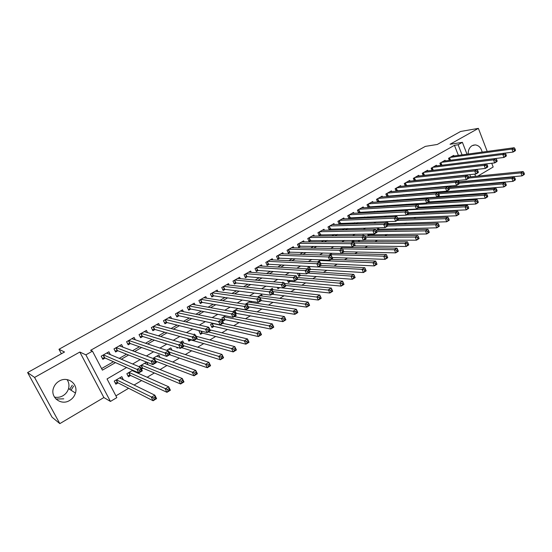<?xml version="1.0" encoding="UTF-8"?>
<svg xmlns="http://www.w3.org/2000/svg" width="552" height="552" viewBox="0 0 552 552"><rect width="100%" height="100%" fill="white"/><g stroke="black" fill="none" stroke-linecap="round" stroke-linejoin="round"><path stroke-width="0.83" d="M67.061 379.597C68.91 382.288 69.4 385.296 68.545 388.601C67.62 391.672 65.743 394.059 62.921 395.756C60.189 397.288 57.353 397.73 54.406 397.074M69.683 400.435C72.581 398.682 74.499 396.219 75.451 393.052C78.474 383.909 67.675 375.815 59.236 381.073C56.608 382.619 54.751 384.785 53.661 387.594C49.652 397.081 61.003 406.058 69.683 400.435M482.158 152.124C481.102 147.77 478.791 145.362 475.217 144.9L472.119 145.659C469.441 147.384 468.124 150.178 468.165 154.042M126.608 367.522L107.033 378.941L116.838 397.626L110.441 401.435L85.877 354.853L92.446 351.141L102.417 370.144L115.478 362.609M103.873 397.543L79.812 352.045L34.576 377.437L27.6 372.559L52.054 417.195L59.823 423.625L103.873 397.543L110.441 401.435M477.818 176.102L493.171 167.014L491.728 163.254M469.159 185.651L470.035 185.134L473.754 184.81M115.913 395.853L128.644 388.27M134.095 385.027L141.595 380.569M147.163 377.251L154.36 372.973M160.052 369.585L166.959 365.472M172.762 362.022L179.386 358.082M185.299 354.556L191.641 350.789M197.664 347.201L203.736 343.585M209.87 339.942L215.673 336.485M221.904 332.78L227.458 329.475M233.779 325.714L239.078 322.561M245.502 318.739L250.553 315.73M257.066 311.852L261.883 308.989M268.486 305.063L273.067 302.337M279.754 298.356L284.107 295.768M290.876 291.739L295.01 289.282M301.854 285.205L305.767 282.872M312.694 278.753L316.399 276.552M323.403 272.384L326.894 270.301M333.967 266.092L337.265 264.132M344.407 259.882L347.505 258.039M354.715 253.747L357.62 252.022M364.9 247.689L367.618 246.075M374.96 241.707L377.492 240.196M384.896 235.794L387.242 234.393M394.708 229.949L396.881 228.659M404.402 224.181L406.41 222.987M413.986 218.482L415.822 217.385M423.453 212.844L425.13 211.851M432.809 207.283L434.32 206.379M442.055 201.777L443.415 200.969M451.198 196.339L452.398 195.622M460.23 190.964L461.279 190.337M34.576 377.437L59.823 423.625M487.202 151.434L478.377 128.375L450.039 144.279L462.39 142.333L467.006 154.201M27.6 372.559L64.515 352.01L58.967 349.271L425.351 146.377L437.274 144.465L460.589 131.48L478.377 128.375M110.365 354.625L108.896 351.79L101.202 356.171L102.844 359.311L105.087 358.027M122.903 347.153L121.571 344.565L113.988 348.892L115.603 352.01L117.817 350.748M135.295 339.818L134.081 337.445L126.594 341.709L128.188 344.814L130.375 343.565M147.543 332.608L146.432 330.406L139.042 334.615L140.615 337.714L142.775 336.478M159.638 325.507L158.617 323.465L151.324 327.619L152.876 330.703L155.002 329.482M171.589 318.525L170.644 316.613L163.447 320.719L164.972 323.782L167.077 322.582M183.388 311.638L182.512 309.851L175.412 313.902L176.916 316.952L178.993 315.765M195.049 304.856L194.235 303.179L187.218 307.174L188.708 310.21L190.757 309.044M206.565 298.17L205.799 296.59L198.879 300.529L200.348 303.559L202.37 302.399M217.943 291.58L217.226 290.083L210.388 293.974L211.837 296.983L213.831 295.844M229.177 285.073L228.5 283.652L221.752 287.502L223.18 290.497L225.154 289.372M240.279 278.656L239.644 277.311L232.972 281.106L234.386 284.094L236.332 282.983M251.243 272.329L250.642 271.046L244.06 274.792L245.447 277.766L247.372 276.669M262.069 266.085L261.503 264.856L255.003 268.562L256.376 271.522L258.274 270.432M272.771 259.916L272.233 258.743L265.809 262.4L267.168 265.346L269.045 264.277M283.342 253.83L282.831 252.706L276.49 256.321L277.828 259.254L279.678 258.191M293.788 247.813L293.305 246.737L287.04 250.311L288.358 253.23L290.186 252.188M304.111 241.879L303.648 240.844L297.459 244.377L298.763 247.282L300.571 246.247M314.309 236.021L313.867 235.028L307.754 238.512L309.037 241.403L310.824 240.382M324.39 230.225L323.969 229.273L317.924 232.716L319.194 235.6L320.96 234.593M334.346 224.512L333.946 223.588L327.971 226.989L329.227 229.86L330.972 228.866M344.193 218.861L343.806 217.971L337.907 221.331L339.142 224.188L340.867 223.208M353.922 213.279L353.556 212.417L347.719 215.742L348.947 218.585L350.651 217.612M363.54 207.759L363.188 206.931L357.42 210.215L358.621 213.031M373.048 202.308L372.71 201.508L367.011 204.751L368.163 207.476M382.446 196.919L382.122 196.146L376.485 199.355L377.589 201.984M391.734 191.599L391.423 190.847L385.855 194.021L386.917 196.567M400.924 186.334L400.621 185.603L395.115 188.743L396.136 191.213M410.005 181.132L409.715 180.421L404.271 183.526L405.251 185.92M418.989 175.991L418.706 175.301L413.324 178.372L414.269 180.69M427.869 170.906L427.6 170.237L422.273 173.266L423.184 175.522M436.653 165.876L436.39 165.227L431.126 168.229L432.009 170.416M445.34 160.908L445.084 160.273L439.882 163.24L440.731 165.372M458.871 182.195L459.623 181.753M450.204 187.294L451.094 186.769M441.434 192.455L442.469 191.848M432.575 197.678L433.154 197.333M387.076 224.464L388.67 223.532M376.768 227.797L377.692 229.991L379.341 229.025M367.591 234.034L368.239 235.559L369.902 234.579M358.331 240.389L358.676 241.196L360.035 240.389M320.443 263.704L321.029 263.359M309.5 266.526L307.837 267.506L309.12 270.377L310.907 269.321M297.99 273.281L297.549 273.537L298.853 276.421L300.661 275.358M287.399 280.223L288.454 282.541L290.283 281.465M277.304 287.371L277.932 288.737L279.788 287.647M267.14 294.699L267.699 294.768M235.456 313.75L236.47 313.156M225.492 315.813L221.904 317.917L223.332 320.891L225.306 319.732M212.81 323.258L210.553 324.583L211.996 327.564L213.99 326.391M199.941 330.807L199.051 331.331L200.521 334.326L202.536 333.139M187.659 338.68L188.887 341.17L190.937 339.97M176.647 347.18L177.109 348.112L177.979 347.601M141.464 369.102L142.996 368.198M132.749 370.233L126.836 373.704L128.43 376.774L130.61 375.491M468.524 181.284L468.386 180.925M457.311 180.532L457.456 180.911M448.962 186.072L449.473 187.356M440.531 191.696L440.855 192.503M436.591 192.6L436.377 192.082L435.321 192.703M426.627 197.802L425.275 198.596M416.65 203.66L415.111 204.564M406.548 209.587L404.809 210.609M396.722 216.632L396.295 215.604L395.135 216.28L395.301 216.688M385.952 221.669L386.352 222.849L383.702 224.422L329.716 225.996M363.471 235.573L363.23 235L362.236 235.587M354.032 241.652L353.604 240.651L351.238 242.038M343.13 246.792L340.087 248.579M344.055 246.806L344.317 247.399M332.069 253.285L328.792 255.203M320.864 259.861L318 261.538L318.187 261.965M283.231 282.755L282.935 282.113L282.031 282.645M272.985 289.703L272.343 288.323L269.935 289.745M262.297 296.065L261.62 294.616L257.66 296.942M250.332 301.24L245.219 304.242M250.932 301.33L251.484 302.503M238.002 308.478L233.117 311.342L233.33 311.783M194.794 334.829L194.407 334.057L193.614 334.519M183.761 343.068L182.698 340.922L180.242 342.364M171.989 350.175L170.837 347.884L166.669 350.334M160.073 357.399L158.824 354.929L152.89 358.414M146.584 362.112L139.27 366.404L139.511 366.873M146.694 362.153L148.012 364.748M135.392 371.399L135.813 372.214M123.351 379.769L121.82 376.643L114.236 381.094L115.851 384.185L118.066 382.881M458.381 155.381L454.441 145.314L90.59 350.334L92.446 351.141M101.596 368.57L113.477 361.726M119.287 358.372L126.546 354.198M132.508 350.762L139.435 346.766M145.535 343.247L152.145 339.439M158.389 335.844L164.689 332.214M171.065 328.537L177.068 325.08M183.568 321.333L189.274 318.042M195.905 314.226L201.321 311.1M208.07 307.216L213.21 304.249M220.075 300.295L224.947 297.487M231.923 293.464L236.525 290.814M243.618 286.729L247.958 284.225M255.155 280.078L259.247 277.725M266.54 273.516L270.383 271.301M277.787 267.037L281.389 264.96M288.882 260.641L292.25 258.702M299.839 254.327L302.979 252.519M310.659 248.096L313.57 246.413M321.34 241.942L324.031 240.389M331.89 235.863L334.367 234.427M342.302 229.86L344.572 228.549M352.59 223.926L354.66 222.739M362.754 218.075L364.624 216.991M372.793 212.285L374.47 211.319M382.708 206.572L384.192 205.717M392.506 200.928L393.804 200.176M402.187 195.346L403.305 194.704M411.751 189.833L412.689 189.295M421.204 184.389L421.969 183.947M430.539 179.007L431.14 178.662M439.772 173.687L440.206 173.438M453.93 155.988L453.689 155.374L448.534 158.307L449.356 160.384M424.516 175.377L424.943 175.136M415.428 180.573L416.022 180.235M406.244 185.824L406.996 185.389M396.95 191.137L397.875 190.612M387.545 196.512L388.642 195.884M378.037 201.956L379.314 201.225M368.412 207.455L369.868 206.627M358.669 213.031L360.311 212.085M58.967 349.271L61.369 353.756M79.812 352.045L85.877 354.853M454.441 145.314L458.112 144.748L462.39 142.333M463.79 170.816L463.342 171.072M454.51 176.233L453.896 176.585M445.112 181.712L444.325 182.167M435.604 187.259L434.645 187.818M425.978 192.869L424.833 193.538M416.236 198.554L414.904 199.334M406.375 204.309L404.851 205.199M396.391 210.133L394.673 211.14M386.276 216.032L384.358 217.157M376.036 222.007L373.911 223.249M365.666 228.059L363.333 229.418M355.164 234.186L352.618 235.669M344.531 240.389L341.757 242.004M333.753 246.675L330.758 248.428M322.837 253.044L319.608 254.927M311.783 259.495L308.313 261.517M300.578 266.029L296.866 268.196M289.227 272.653L285.26 274.965M277.718 279.367L273.495 281.83M266.057 286.164L261.572 288.786M254.244 293.064L249.483 295.837M242.266 300.046L237.229 302.986M230.122 307.133L224.795 310.238M217.805 314.316L212.189 317.593M205.323 321.602L199.41 325.052M192.662 328.985L186.438 332.614M179.828 336.472L173.287 340.287M166.807 344.068L159.935 348.077M153.601 351.776L146.397 355.978M140.201 359.593L132.653 363.989M472.243 180.939L472.098 180.573M470.635 176.819L469.78 174.639M474.754 174.121L475.61 176.323M477.08 180.104L477.225 180.469M462.065 154.877L458.112 144.748M121.323 359.228L128.623 355.019M134.619 351.555L141.595 347.532M147.729 343.986L154.381 340.142M160.66 336.52L167.001 332.863M173.411 329.158L179.441 325.673M185.983 321.899L191.723 318.587M198.389 314.737L203.84 311.59M210.622 307.671L215.791 304.69M222.691 300.702L227.59 297.88M234.607 293.83L239.23 291.159M246.358 287.04L250.725 284.522M257.957 280.347L262.069 277.973M269.404 273.737L273.261 271.508M280.699 267.216L284.321 265.126M291.849 260.779L295.237 258.826M302.862 254.417L306.015 252.602M313.729 248.145L316.655 246.454M324.459 241.948L327.17 240.389M335.057 235.828L337.548 234.393M345.524 229.791L347.801 228.473M355.854 223.822L357.931 222.622M366.059 217.93L367.936 216.846M376.14 212.113L377.823 211.14M386.103 206.358L387.594 205.503M395.936 200.68L397.24 199.927M405.658 195.07L406.776 194.421M415.256 189.529L416.201 188.984M424.75 184.051L425.516 183.602M434.12 178.634L434.721 178.289M443.387 173.287L443.822 173.031M120.653 378.375L123.42 379.728M63.763 398.827L55.938 399.041M72.298 385.199L69.697 389.346M73.664 386.048L71.056 390.223M515.464 150.075L515.016 148.874L514.112 149.413L514.561 150.613L515.464 150.075L515.333 150.724L513.07 152.062L511.945 149.068L450.046 157.451M514.112 149.413L511.945 149.068L514.209 147.729L452.191 156.23M514.561 150.613L513.07 152.062L505.108 153.104M515.016 148.874L514.209 147.729M524.4 173.915L523.958 172.728L523.061 173.273L523.503 174.46L524.4 173.915L524.248 174.501L522.013 175.867L520.902 172.907L523.137 171.548L468.489 177.04M458.422 181.939L522.013 175.867L523.503 174.46M468.703 178.061L520.902 172.907L523.061 173.273M523.137 171.548L523.958 172.728M506.35 155.457L505.887 154.249L504.97 154.788L505.425 155.995L506.35 155.457L506.232 156.099L503.941 157.451L502.803 154.436L441.4 162.371M504.97 154.788L502.803 154.436L505.094 153.09L443.573 161.136M505.425 155.995L503.941 157.451L441.427 165.283M505.887 154.249L505.094 153.09M497.111 160.901L496.655 159.687L495.724 160.232L496.186 161.446L497.111 160.901L497.021 161.529L494.702 162.902L493.55 159.873L432.664 167.353M495.724 160.232L493.55 159.873L495.868 158.507L434.859 166.104M496.186 161.446L494.702 162.902L432.244 170.389M496.655 159.687L495.868 158.507M487.768 166.407L487.299 165.193L486.36 165.745L486.823 166.966L487.768 166.407L487.699 167.035L485.346 168.422L484.18 165.379L423.832 172.383M486.36 165.745L484.18 165.379L486.533 163.999L426.047 171.12M486.823 166.966L485.346 168.422L423.177 175.495M487.299 165.193L486.533 163.999M478.301 171.989L477.832 170.768L476.873 171.327L477.349 172.555L478.301 171.989L478.26 172.603L475.879 174.004L474.692 170.954L414.897 177.475M476.873 171.327L474.692 170.954L477.073 169.554L417.139 176.191M477.349 172.555L475.879 174.004L414.228 180.594M477.832 170.768L477.073 169.554M515.395 179.4L514.947 178.213L514.036 178.765L514.492 179.952L515.395 179.4L515.264 179.98L513.001 181.36L511.876 178.386L514.14 177.013L458.567 182.222M449.362 187.087L513.001 181.36L514.492 179.952M458.974 183.25L511.876 178.386L514.036 178.765M514.14 177.013L514.947 178.213M506.281 184.954L505.825 183.761L504.907 184.32L505.363 185.513L506.281 184.954L506.17 185.527L503.879 186.921L502.741 183.933L505.032 182.54L448.438 187.445M440.717 192.158L503.879 186.921L505.363 185.513M448.935 188.501L502.741 183.933L504.907 184.32M505.032 182.54L505.825 183.761M497.055 190.578L496.593 189.377L495.661 189.943L496.124 191.144L497.055 190.578L496.966 191.137L494.647 192.551L493.488 189.55L495.813 188.142L438.171 192.717M437.391 196.719L494.647 192.551L496.124 191.144M439.24 195.022L439.295 195.594L436.798 197.071L435.542 193.959L438.046 192.489L438.743 193.78L437.743 194.366L438.24 195.615L439.24 195.022L438.743 193.78L493.488 189.55L495.661 189.943M495.813 188.142L496.593 189.377M487.713 196.264L487.25 195.063L486.305 195.636L486.774 196.836L487.713 196.264L487.644 196.816L485.298 198.244L484.132 195.235L486.478 193.807L426.047 198.147M428.545 201.935L485.298 198.244L486.774 196.836M428.352 199.127L484.132 195.235L486.305 195.636M486.478 193.807L487.25 195.063M468.724 177.64L468.241 176.412L467.275 176.978L467.758 178.206L468.724 177.64L468.703 178.241L466.295 179.662L465.088 176.599L405.865 182.622M467.275 176.978L465.088 176.599L467.503 175.177L408.128 181.325M467.758 178.206L466.295 179.662L405.182 185.755M468.241 176.412L467.503 175.177M478.26 202.025L477.784 200.818L476.831 201.397L477.307 202.605L478.26 202.025L478.211 202.563L475.838 204.012L474.651 200.99L477.031 199.541L427.207 202.729M419.009 207.255L475.838 204.012L477.307 202.605M417.829 204.502L474.651 200.99L476.831 201.397M477.031 199.541L477.784 200.818M459.022 183.361L458.533 182.125L457.553 182.705L458.043 183.94L459.022 183.361L459.022 183.954L456.58 185.396L455.365 182.312L396.722 187.825M457.553 182.705L455.365 182.312L457.808 180.877L399.02 186.521M458.043 183.94L456.58 185.396L396.032 190.971M458.533 182.125L457.808 180.877M468.682 207.862L468.206 206.641L467.24 207.235L467.716 208.449L468.682 207.862L468.662 208.387L466.254 209.857L465.053 206.814L467.461 205.351L418.106 208.097M408.439 212.658L466.254 209.857L467.716 208.449M405.872 209.981L465.053 206.814L467.24 207.235M467.461 205.351L468.206 206.641M449.197 189.157L448.7 187.915L447.713 188.501L448.203 189.736L449.197 189.157L449.218 189.736L446.754 191.192L445.519 188.101L387.483 193.09M447.713 188.501L445.519 188.101L447.989 186.645L389.802 191.765M448.203 189.736L446.754 191.192L386.779 196.243M448.7 187.915L447.989 186.645M458.988 213.769L458.505 212.548L457.525 213.141L458.015 214.362L458.988 213.769L458.988 214.286L456.552 215.77L455.338 212.72L457.781 211.237L408.728 213.541M397.654 218.109L456.552 215.77L458.015 214.362M406.576 214.9L455.338 212.72L457.525 213.141M457.781 211.237L458.505 212.548M437.743 194.366L435.542 193.959L378.134 198.416M380.48 197.078L438.046 192.489M438.24 195.615L436.798 197.071L377.423 201.583M449.169 219.751L448.679 218.523L447.686 219.123L448.183 220.351L449.169 219.751L449.197 220.255L446.734 221.759L445.498 218.689L447.969 217.191L398.061 219.082M386.8 223.822L446.734 221.759L448.183 220.351M397.233 220.414L445.498 218.689L447.686 219.123M447.969 217.191L448.679 218.523M429.166 200.969L428.656 199.714L427.641 200.314L428.152 201.563L429.166 200.969L429.242 201.528L426.71 203.019L425.44 199.893L368.674 203.805M427.641 200.314L425.44 199.893L427.979 198.403L371.047 202.453M428.152 201.563L426.71 203.019L367.949 206.979M428.656 199.714L427.979 198.403M439.226 225.809L438.73 224.574L437.729 225.181L438.226 226.417L439.226 225.809L439.282 226.299L436.784 227.824L435.528 224.74L438.033 223.222L387.166 224.671M377.409 229.321L436.784 227.824L438.226 226.417M387.697 225.989L435.528 224.74L437.729 225.181M438.033 223.222L438.73 224.574M418.954 206.986L418.444 205.73L417.416 206.338L417.926 207.593L418.954 206.986L419.058 207.531L416.498 209.049L415.207 205.91L359.104 209.256M417.416 206.338L415.207 205.91L417.781 204.399L361.512 207.883M417.926 207.593L416.498 209.049L358.372 212.444M418.444 205.73L417.781 204.399M429.159 231.943L428.649 230.702L427.634 231.322L428.145 232.564L429.159 231.943L429.235 232.427L426.703 233.965L425.433 230.874L427.972 229.335L376.112 230.301M367.949 234.876L426.703 233.965L428.145 232.564M376.685 231.654L425.433 230.874L427.634 231.322M427.972 229.335L428.649 230.702M408.611 213.086L408.094 211.823L407.052 212.437L407.569 213.7L408.611 213.086L408.749 213.617L406.148 215.156L404.844 211.996L349.423 214.769M407.052 212.437L404.844 211.996L407.445 210.471L351.859 213.382M407.569 213.7L406.148 215.156L348.678 217.964M408.094 211.823L407.445 210.471M418.954 238.16L418.444 236.911L417.416 237.539L417.926 238.788L418.954 238.16L419.058 238.63L416.498 240.189L415.214 237.077L417.781 235.518L364.913 235.959M363.699 240.203L416.498 240.189L417.926 238.788M358.372 240.493L358.848 240.389M365.507 237.36L415.214 237.077L417.416 237.539M417.781 235.518L418.444 236.911M398.137 219.261L397.606 217.992L396.55 218.613L397.081 219.882L398.137 219.261L398.296 219.786L395.667 221.338L394.342 218.171L339.632 220.351M396.55 218.613L394.342 218.171L396.978 216.619L342.088 218.951M397.081 219.882L395.667 221.338L338.866 223.553M397.606 217.992L396.978 216.619M408.625 244.453L408.101 243.204L407.059 243.839L407.583 245.088L408.625 244.453L408.756 244.909L406.155 246.496L404.857 243.37L407.459 241.79L351.907 241.645M353.998 245.923L406.155 246.496L407.583 245.088M354.163 243.094L404.857 243.37L407.059 243.839M407.459 241.79L408.101 243.204M332.207 224.574L386.372 222.849L386.986 224.25L385.917 224.878L386.455 226.154L387.525 225.52L386.986 224.25M387.525 225.52L387.711 226.03L385.041 227.603L328.944 229.211M386.455 226.154L385.041 227.603L383.702 224.422L385.917 224.878M375.139 231.219L375.684 232.502L376.768 231.868L376.222 230.584L375.139 231.219L372.924 230.757L375.629 229.163L376.981 232.357L374.284 233.958L372.924 230.757L319.691 231.709M322.209 230.274L375.629 229.163L376.222 230.584M375.684 232.502L374.284 233.958L318.904 234.931M376.768 231.868L376.981 232.357M364.216 237.65L364.768 238.94L365.866 238.291L365.314 237.001L364.216 237.65L361.995 237.174L364.741 235.559L366.114 238.774L363.375 240.389L361.995 237.174L309.541 237.491M312.087 236.042L364.741 235.559L365.314 237.001M364.768 238.94L363.375 240.389L308.734 240.727M365.866 238.291L366.114 238.774M353.149 244.17L353.708 245.461L354.819 244.805L354.26 243.515L353.149 244.17L350.927 243.68L353.708 242.045L355.102 245.274L352.321 246.91L350.927 243.68L299.267 243.342M301.847 241.873L353.708 242.045L354.26 243.515M353.708 245.461L352.321 246.91L300.088 246.24L298.446 246.585M354.819 244.805L355.102 245.274M341.929 250.774L342.495 252.071L343.627 251.408L343.061 250.104L341.929 250.774L339.701 250.277L342.523 248.621L343.937 251.864L341.122 253.52L339.701 250.277L288.868 249.269M291.484 247.779L342.523 248.621L343.061 250.104M342.495 252.071L341.122 253.52L289.717 252.174L288.034 252.519M343.627 251.408L343.937 251.864M330.558 257.467L331.131 258.771L332.276 258.101L331.704 256.79L330.558 257.467L328.33 256.956L331.186 255.279L332.621 258.536L329.772 260.22L328.33 256.956L278.346 255.259M280.989 253.754L331.186 255.279L331.704 256.79M331.131 258.771L329.772 260.22L279.215 258.177L277.497 258.522M332.276 258.101L332.621 258.536M319.028 264.249L319.615 265.567L320.774 264.884L320.188 263.573L319.028 264.249L316.8 263.732L319.698 262.034L321.154 265.305L318.256 267.009L316.8 263.732L267.692 261.331M270.363 259.806L319.698 262.034L320.188 263.573M319.615 265.567L318.256 267.009L268.589 264.249L266.823 264.601M320.774 264.884L321.154 265.305M307.34 271.135L307.933 272.453L309.113 271.757L308.52 270.439L307.34 271.135L305.111 270.604L308.044 268.879L309.52 272.17L306.588 273.895L305.111 270.604L256.901 267.478M259.612 265.933L308.044 268.879L308.52 270.439M307.933 272.453L306.588 273.895L257.825 270.404L256.018 270.749M309.113 271.757L309.52 272.17M295.492 278.111L296.093 279.436L297.286 278.732L296.686 277.408L295.492 278.111L293.257 277.566L296.238 275.821L297.735 279.126L294.761 280.878L293.257 277.566L245.985 273.695M248.724 272.136L296.238 275.821L296.686 277.408M296.093 279.436L294.761 280.878L246.93 276.628L245.081 276.98M297.286 278.732L297.735 279.126M283.473 285.184L284.087 286.516L285.294 285.805L284.687 284.473L283.473 285.184L281.237 284.632L284.259 282.859L285.777 286.177L282.762 287.958L281.237 284.632L234.924 279.995M237.705 278.415L284.259 282.859L284.687 284.473M284.087 286.516L282.762 287.958L235.904 282.935L234.007 283.286M285.294 285.805L285.777 286.177M271.287 292.36L271.908 293.698L273.137 292.974L272.515 291.635L271.287 292.36L269.052 291.794L272.115 289.993L273.654 293.333L270.597 295.134L269.052 291.794L223.726 286.378M226.541 284.77L272.115 289.993L272.515 291.635M271.908 293.698L270.597 295.134L224.733 289.317L222.787 289.669M273.137 292.974L273.654 293.333M258.929 299.632L259.557 300.978L260.799 300.247L260.171 298.901L258.929 299.632L256.687 299.053L259.799 297.231L261.365 300.585L258.26 302.413L256.687 299.053L212.389 292.836M215.239 291.214L259.799 297.231L260.171 298.901M259.557 300.978L258.26 302.413L213.424 295.782L211.423 296.134M260.799 300.247L261.365 300.585M246.392 307.015L247.034 308.368L248.29 307.623L247.655 306.27L246.392 307.015L244.15 306.422L247.303 304.573L248.89 307.94L245.743 309.796L244.15 306.422L200.9 299.377M203.785 297.735L247.303 304.573L247.655 306.27M247.034 308.368L245.743 309.796L201.97 302.33L199.921 302.682M248.29 307.623L248.89 307.94M233.675 314.502L234.324 315.861L235.6 315.102L234.959 313.75L233.675 314.502L231.433 313.895L234.628 312.018L236.242 315.406L233.054 317.29L231.433 313.895L189.267 306.001M192.193 304.338L234.628 312.018L234.959 313.75M234.324 315.861L233.054 317.29L190.364 308.961L188.267 309.313M235.6 315.102L236.242 315.406M220.772 322.099L221.435 323.465L222.732 322.699L222.07 321.333L220.772 322.099L218.53 321.478L221.773 319.573L223.408 322.975L220.172 324.887L218.53 321.478L177.489 312.715M180.449 311.031L221.773 319.573L222.07 321.333M221.435 323.465L220.172 324.887L178.613 315.682L176.461 316.027M222.732 322.699L223.408 322.975M207.683 329.799L208.352 331.172L209.67 330.4L209.001 329.026L207.683 329.799L205.434 329.171L208.725 327.239L210.395 330.662L207.11 332.601L205.434 329.171L165.552 319.518M168.546 317.807L208.725 327.239L209.001 329.026M208.352 331.172L207.11 332.601L166.704 322.485L164.496 322.83M209.67 330.4L210.395 330.662M194.401 337.624L195.077 339.004L196.415 338.217L195.732 336.837L194.401 337.624L192.151 336.975L195.491 335.016L197.181 338.459L193.849 340.425L192.151 336.975L153.456 326.404M156.492 324.673L195.491 335.016L195.732 336.837M195.077 339.004L193.849 340.425L154.594 329.371L152.38 329.716M196.415 338.217L197.181 338.459M144.831 331.793L144.645 331.428M180.918 345.559L181.608 346.946L182.96 346.145L182.27 344.758L180.918 345.559L178.669 344.903L182.056 342.909L183.775 346.366L180.394 348.36L178.669 344.903L141.202 333.387M144.279 331.635L182.056 342.909L182.27 344.758M181.608 346.946L180.394 348.36L142.423 336.368L140.098 336.699M182.96 346.145L183.775 346.366M132.604 338.914L132.356 338.424M167.235 353.618L167.932 355.012L169.312 354.198L168.608 352.804L167.235 353.618L164.986 352.942L168.429 350.92L170.168 354.391L166.738 356.419L164.986 352.942L128.788 340.46M131.907 338.68L168.429 350.92L168.608 352.804M167.932 355.012L166.738 356.419L130.044 343.447L127.657 343.765M169.312 354.198L170.168 354.391M120.232 346.152L119.908 345.517M153.346 361.795L154.056 363.195L155.45 362.367L154.739 360.967L153.346 361.795L151.096 361.105L154.588 359.048L156.361 362.54L152.876 364.596L151.096 361.105L116.203 347.629M119.363 345.828L154.588 359.048L154.739 360.967M154.056 363.195L152.876 364.596L117.493 350.617L115.044 350.934M155.45 362.367L156.361 362.54M107.709 353.508L107.295 352.707M139.242 370.095L139.966 371.503L141.381 370.668L140.663 369.26L139.242 370.095L136.993 369.392L140.539 367.308L142.34 370.813L138.8 372.904L136.993 369.392L103.452 354.888M106.66 353.066L140.539 367.308L140.663 369.26M139.966 371.503L138.8 372.904L104.776 357.889L102.258 358.193M141.381 370.668L142.34 370.813M398.158 250.836L397.626 249.58L396.571 250.222L397.102 251.477L398.158 250.836L398.316 251.277L395.68 252.878L394.363 249.739L396.998 248.138L342.143 247.372M343.868 251.712L395.68 252.878L397.102 251.477M342.626 248.862L394.363 249.739L396.571 250.222M396.998 248.138L397.626 249.58M387.014 256.031L385.945 256.687L386.483 257.95L387.545 257.294L386.4 254.575L387.739 257.722L385.068 259.35L383.73 256.197L386.4 254.575L341.329 253.402M332.166 257.508L385.068 259.35L386.483 257.95M329.785 254.624L383.73 256.197L385.945 256.687M387.739 257.722L387.545 257.294M376.257 262.573L375.174 263.235L375.719 264.505L376.802 263.842L375.664 261.089L377.016 264.256L374.318 265.905L372.959 262.731L375.664 261.089L331.207 259.371M320.284 263.359L374.318 265.905L375.719 264.505M319.76 260.503L372.959 262.731L375.174 263.235M377.016 264.256L376.802 263.842M365.362 269.203L364.265 269.873L364.817 271.149L365.914 270.48L364.789 267.699L366.162 270.873L363.423 272.543L362.043 269.362L364.789 267.699L320.96 265.415M308.768 269.59L310.417 269.293L363.423 272.543L364.817 271.149M318.38 266.94L362.043 269.362L364.265 269.873M366.162 270.873L365.914 270.48M354.315 275.924L353.204 276.6L353.763 277.884L354.874 277.201L353.763 274.392L355.157 277.587L352.376 279.277L350.982 276.076L353.763 274.392L309.196 271.446M298.487 275.62L300.178 275.324L352.376 279.277L353.763 277.884M307.975 273.081L350.982 276.076L353.204 276.6M355.157 277.587L354.874 277.201M343.123 282.734L341.992 283.417L342.564 284.708L343.689 284.018L342.585 281.175L343.999 284.383L341.184 286.102L339.77 282.886L342.585 281.175L296.99 277.483M288.082 281.72L289.814 281.423L341.184 286.102L342.564 284.708M297.445 279.291L341.992 283.417M343.999 284.383L343.689 284.018M331.773 289.634L330.634 290.331L331.207 291.622L332.352 290.925L331.262 288.054L332.697 291.277L329.841 293.015L328.405 289.786L331.262 288.054L284.57 283.528M277.546 287.896L279.319 287.599L329.841 293.015L331.207 291.622M285.446 285.453L330.634 290.331M332.697 291.277L332.352 290.925M320.27 296.631L319.111 297.335L319.698 298.639L320.857 297.928L319.78 295.023L321.236 298.266L318.345 300.026L316.882 296.783L319.78 295.023L270.48 289.42M272.067 294.271L318.345 300.026L319.698 298.639M272.847 291.587L319.111 297.335M321.236 298.266L320.857 297.928M308.609 303.724L307.436 304.442L308.03 305.746L309.203 305.028L308.14 302.089L309.617 305.346L306.684 307.133L305.208 303.869L308.14 302.089L259.737 295.727M261.255 300.647L306.684 307.133L308.03 305.746M260.026 297.721L307.436 304.442M309.617 305.346L309.203 305.028M296.79 310.914L295.596 311.638L296.196 312.956L297.39 312.225L296.341 309.258L297.838 312.529L294.865 314.336L293.367 311.059L296.341 309.258L248.855 302.11M248.352 306.795L294.865 314.336L296.196 312.956M246.116 303.717L295.596 311.638M297.838 312.529L297.39 312.225M284.797 318.207L283.59 318.946L284.204 320.263L285.412 319.525L284.377 316.524L285.895 319.808L282.879 321.643L281.354 318.352L284.377 316.524L237.843 308.568M235.186 313.184L282.879 321.643L284.204 320.263M234.759 310.383L236.042 313.074L234.759 310.376M235.069 310.196L283.59 318.946M285.895 319.808L285.412 319.525M272.64 325.604L271.418 326.349L272.039 327.674L273.261 326.929L272.239 323.886L273.785 327.191L270.728 329.054L269.183 325.749L272.239 323.886L234.269 316.572M222.877 319.932L224.871 319.642L270.728 329.054L272.039 327.674M223.574 316.945L224.885 319.642L223.581 316.938M223.877 316.765L271.418 326.349M273.785 327.191L273.261 326.929M260.309 333.104L259.067 333.863L259.695 335.195L260.937 334.436L259.937 331.359L261.496 334.678L258.405 336.568L256.832 333.242L259.937 331.359L222.801 323.341M211.519 326.584L213.583 326.294L258.405 336.568L259.695 335.195M212.548 323.41L259.067 333.863M261.496 334.678L260.937 334.436M247.807 340.715L246.544 341.481L247.186 342.82L248.441 342.047L247.455 338.935L249.042 342.274L245.902 344.186L244.308 340.853L247.455 338.935L210.029 329.917M200.024 333.318L202.108 333.028L245.902 344.186L247.186 342.82M208.256 331.924L246.544 341.481M249.042 342.274L248.441 342.047M235.117 348.429L233.841 349.209L234.49 350.554L235.766 349.775L234.793 346.628L236.408 349.975L233.22 351.921L231.598 348.567L234.793 346.628L196.098 336.251M188.377 340.135L190.543 339.859L233.22 351.921L234.49 350.554M196.45 338.887L233.841 349.209M236.408 349.975L235.766 349.775M222.249 356.261L220.952 357.047L221.607 358.4L222.904 357.613L221.945 354.425L223.588 357.793L220.351 359.766L218.709 356.392L221.945 354.425L180.635 342.137M181.608 347.65L220.351 359.766L221.607 358.4M183.402 345.614L220.952 357.047M223.588 357.793L222.904 357.613M209.187 364.203L207.869 365.003L208.539 366.362L209.857 365.562L208.918 362.34L210.581 365.721L207.297 367.722L205.627 364.334L208.918 362.34L168.746 349.112M169.63 354.715L207.297 367.722L208.539 366.362M168.94 351.941L207.869 365.003M210.581 365.721L209.857 365.562M157.065 355.964L157.272 356.378M195.939 372.262L194.601 373.076L195.277 374.442L196.615 373.628L195.691 370.364L197.381 373.766L194.056 375.795L192.358 372.393L195.691 370.364L156.706 356.178M155.664 361.174L194.056 375.795L195.277 374.442M153.67 357.958L194.601 373.076M197.381 373.766L196.615 373.628M144.948 363.078L145.231 363.623M182.491 380.445L181.132 381.273L181.822 382.639L183.174 381.818L182.277 378.513L183.988 381.929L180.607 383.992L178.889 380.569L182.277 378.513L144.507 363.333M141.001 368.205L142.651 368.053L180.607 383.992L181.822 382.639M141.429 365.141L181.132 381.273M183.988 381.929L183.174 381.818M132.673 370.275L133.039 370.985M168.843 388.746L167.463 389.588L168.167 390.961L169.54 390.126L168.657 386.779L170.395 390.216L166.966 392.306L165.22 388.87L168.657 386.779L132.142 370.592M127.802 375.567L130.279 375.332L166.966 392.306L168.167 390.961M129.023 372.421L167.463 389.588M170.395 390.216L169.54 390.126M120.239 377.575L120.709 378.479M154.988 397.178L153.587 398.026L154.298 399.406L155.698 398.558L154.988 397.178L154.836 395.177L156.602 398.627L153.118 400.745L151.345 397.295L154.836 395.177L119.611 377.941M115.195 382.929L117.742 382.715L153.118 400.745L154.298 399.406M116.451 379.79L153.587 398.026M156.602 398.627L155.698 398.558M449.542 157.734L450.529 160.225M449.252 157.906L450.184 160.273M458.698 181.863L458.139 180.449M459.036 181.808L458.484 180.421M440.91 162.654L441.911 165.172M440.62 162.819L441.579 165.241M432.181 167.629L433.189 170.154M431.892 167.794L432.865 170.223M423.349 172.659L424.378 175.198M423.06 172.824L424.046 175.26M414.421 177.744L415.463 180.29M414.138 177.903L415.132 180.359M450.177 186.88L449.825 185.996M450.515 186.824L450.17 185.962M405.396 182.885L406.444 185.444M405.113 183.05L406.12 185.506M396.267 188.087L397.323 190.661M395.984 188.246L397.005 190.716M387.028 193.352L388.104 195.932M386.752 193.51L387.78 195.988M396.384 216.646L396.019 215.763M377.685 198.672L378.776 201.266M377.409 198.83L378.458 201.321M387.808 223.594L386.98 221.635M388.125 223.546L387.318 221.621M368.232 204.054L369.336 206.655M367.963 204.212L369.019 206.71M378.486 229.08L377.934 227.769M378.803 229.039L378.265 227.762M358.676 209.498L359.787 212.113M358.407 209.656L359.476 212.168M369.06 234.628L368.798 234.02M369.371 234.586L369.129 234.02M349.002 215.011L350.134 217.64M348.733 215.163L349.823 217.688M339.218 220.586L340.356 223.222M338.949 220.738L340.053 223.27M329.309 226.23L330.469 228.873M329.047 226.375L330.165 228.921M319.291 231.937L320.464 234.593M319.035 232.082L320.16 234.641M309.148 237.712L310.334 240.382M308.892 237.857L310.038 240.424M298.887 243.563L300.088 246.24M298.632 243.701L299.791 246.282M288.496 249.476L289.717 252.174M288.248 249.621L289.42 252.209M277.98 255.466L279.215 258.177M277.739 255.61L278.926 258.212M267.34 261.531L268.589 264.249M267.099 261.669L268.3 264.284M256.563 267.672L257.825 270.404M256.321 267.81L257.542 270.432M245.647 273.889L246.93 276.628M245.419 274.02L246.647 276.655M234.6 280.181L235.904 282.935M234.372 280.312L235.621 282.955M223.415 286.55L224.733 289.317L223.415 286.557M223.187 286.681L224.457 289.338M212.085 293.008L213.424 295.782L212.078 293.008M211.864 293.133L213.148 295.803M200.617 299.543L201.97 302.33M200.397 299.667L201.694 302.351M188.991 306.16L190.364 308.961M188.777 306.284L190.095 308.975M177.22 312.867L178.613 315.682M177.013 312.984L178.351 315.696M165.296 319.663L166.704 322.485M165.096 319.774L166.449 322.492M153.214 326.542L154.643 329.385M153.021 326.653L154.394 329.385M140.981 333.512L142.423 336.368M140.781 333.622L142.174 336.368M128.575 340.577L130.044 343.447M128.388 340.688L129.796 343.441M116.01 347.739L117.493 350.617M115.823 347.843L117.252 350.61M103.272 354.998L104.776 357.889M103.093 355.095L104.542 357.875M329.558 255.231L329.392 254.858M319.636 262.027L319.125 260.875M320.533 263.338L319.38 260.73M310.114 269.321L308.996 266.823M310.417 269.293L309.244 266.678M299.881 275.344L298.977 273.35M300.178 275.324L299.294 273.378M289.517 281.444L289.027 280.368M289.814 281.423L289.345 280.395M246.019 304.373L245.799 303.904M235.766 313.087L234.538 310.507M224.609 319.649L223.367 317.062M213.307 326.301L212.051 323.707M213.583 326.294L212.265 323.575M201.866 333.035L200.893 331.041M202.135 333.035L201.204 331.124M190.281 339.859L190.026 339.349M190.543 339.859L190.337 339.432M153.477 358.634L153.256 358.2M153.787 358.752L153.449 358.089M142.402 368.039L141.036 365.369M142.651 368.053L141.222 365.258M130.03 375.319L128.65 372.634M130.279 375.332L128.83 372.531M117.5 382.695L116.099 380.004M117.742 382.715L116.272 379.9M75.451 393.052L68.545 388.601M475.217 144.9L473.078 145.217M200.597 299.55L201.942 302.33M188.97 306.174L190.337 308.961M177.192 312.88L178.572 315.675M165.262 319.677L166.663 322.478M153.18 326.563L154.594 329.371M140.932 333.539L142.361 336.354M128.526 340.605L129.975 343.434M115.954 347.767L117.417 350.603M103.21 355.026L104.694 357.868M213.562 326.294L212.251 323.589M202.108 333.028L201.169 331.11M190.509 339.853L190.295 339.425M153.711 358.724L153.408 358.11M142.575 368.032L141.174 365.293M130.196 375.312L128.775 372.565M117.659 382.688L116.217 379.935"/></g></svg>
